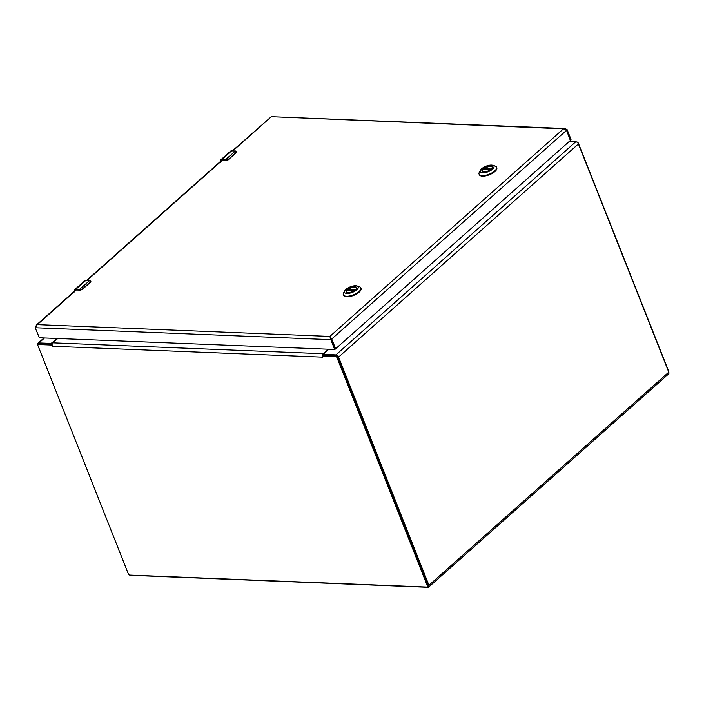 <?xml version="1.0" encoding="UTF-8"?>
<svg xmlns="http://www.w3.org/2000/svg" width="704" height="704" viewBox="0 0 704 704"><rect width="100%" height="100%" fill="white"/><g stroke="black" fill="none" stroke-linecap="round" stroke-linejoin="round"><path stroke-width="1.06" d="M328.601 349.422L323.426 354.253L335.922 354.895A2.473 1.522 48.4 0 1 338.571 357.078L428.93 585.279A2.473 1.522 48.4 0 1 428.754 587.057A2.473 1.522 48.4 0 1 427.944 587.312L130.944 575.353A2.473 1.522 48.4 0 1 130.082 575.115M37.91 344.881A2.473 1.522 48.4 0 1 38.113 343.191A2.473 1.522 48.4 0 1 38.922 342.936L51.075 343.42L57.402 338.501M428.754 587.057L668.598 373.93A2.473 1.522 -131.6 0 0 668.765 372.152L578.415 143.95A2.473 1.522 -131.6 0 0 575.766 141.768L569.21 141.504M576.629 142.006L576.91 142.014A1.364 0.836 48.4 0 1 578.371 143.22L668.747 371.483A1.364 0.836 48.4 0 1 668.8 372.24M322.766 357.139L52.043 346.236L51.392 345.039L38.509 344.52A1.364 0.836 -131.6 0 0 38.06 344.661A1.364 0.836 -131.6 0 0 37.963 345.638L128.339 573.901A1.364 0.836 -131.6 0 0 129.8 575.106L426.853 587.074A1.364 0.836 -131.6 0 0 427.302 586.934A1.364 0.836 -131.6 0 0 427.398 585.948L337.022 357.685A1.364 0.836 -131.6 0 0 335.553 356.488L322.67 355.969L322.766 357.139L322.608 355.256A2.473 1.681 -87.7 0 1 323.391 353.742L328.258 349.413M52.246 346.245L52.087 344.362L39.257 343.851A1.364 0.836 -131.6 0 0 38.817 343.992L38.06 344.661M57.737 338.51L52.87 342.839A2.473 1.681 92.3 0 0 52.087 344.362L51.392 345.039M323.215 355.476L322.608 355.256L322.67 355.969L322.608 355.256L322.67 355.969L323.426 355.3L336.31 355.819A1.364 0.836 -131.6 0 1 337.77 357.016L428.146 585.279A1.364 0.836 -131.6 0 1 428.05 586.256L427.302 586.934M566.474 130.231L567.134 129.65L564.907 128.515L563.473 128.832L329.868 336.424L331.725 338.985L329.868 336.424L330.81 339.654L331.566 338.976L335.447 348.788L334.69 349.457L330.81 339.654L35.2 327.738L37.312 324.632L76.287 290.004L80.274 290.118M334.708 349.562L335.614 348.788L331.725 338.985L566.544 130.328L563.473 128.832L271.225 116.688L564.907 128.515M232.866 150.858L270.917 117.049L232.399 150.841M35.798 326.058L37.312 324.632L329.868 336.424M35.2 327.738L39.354 337.77L334.69 349.457M335.614 348.788L570.363 140.483L566.544 130.328M567.134 129.65L571.014 139.454L570.416 140.105M482.926 171.767A5.403 2.174 158.4 0 1 482.178 171.116A5.403 2.174 158.4 0 1 483.234 168.969A5.403 2.174 158.4 0 1 488.506 166.478A5.403 2.174 158.4 0 1 492.228 167.138A5.403 2.174 158.4 0 1 492.122 168.124M491.251 169.127A5.606 2.253 158.4 0 1 482.812 171.732A5.606 2.253 158.4 0 1 486.306 166.866A5.606 2.253 158.4 0 1 492.184 168.018A5.606 2.253 158.4 0 1 491.251 169.127M481.712 168.74A7.392 2.974 158.4 0 1 492.826 165.299A7.392 2.974 158.4 0 1 488.233 171.723A7.392 2.974 158.4 0 1 480.48 170.192A7.392 2.974 158.4 0 1 481.712 168.74M480.48 170.192L479.345 172.242A9.407 3.784 -21.6 0 0 479.072 174.134A9.407 3.784 -21.6 0 0 482.275 175.595A9.407 3.784 -21.6 0 0 492.263 172.709A9.407 3.784 -21.6 0 0 496.558 167.209A9.407 3.784 -21.6 0 0 495.062 166.021L492.826 165.299M479.072 174.134L479.301 174.706A9.407 3.784 -21.6 0 0 489.43 174.759A9.407 3.784 -21.6 0 0 496.786 167.781L496.558 167.209M482.293 171.336A5.377 2.156 158.4 0 1 482.856 169.69L483.076 169.778M484.114 169.699L483.965 168.705A5.377 2.156 158.4 0 1 489.007 166.646A5.377 2.156 158.4 0 1 492.29 167.376M347.169 292.406A5.403 2.174 158.4 0 1 346.412 291.755A5.403 2.174 158.4 0 1 347.477 289.608A5.403 2.174 158.4 0 1 352.748 287.118A5.403 2.174 158.4 0 1 356.47 287.778A5.403 2.174 158.4 0 1 356.365 288.763M355.494 289.766A5.606 2.253 158.4 0 1 347.054 292.371A5.606 2.253 158.4 0 1 350.548 287.496A5.606 2.253 158.4 0 1 356.426 288.658A5.606 2.253 158.4 0 1 355.494 289.766M345.954 289.379A7.392 2.974 158.4 0 1 357.069 285.938A7.392 2.974 158.4 0 1 352.466 292.354A7.392 2.974 158.4 0 1 344.722 290.831A7.392 2.974 158.4 0 1 345.954 289.379M344.722 290.831L343.587 292.882A9.407 3.784 -21.6 0 0 343.314 294.774A9.407 3.784 -21.6 0 0 346.509 296.234A9.407 3.784 -21.6 0 0 356.506 293.348A9.407 3.784 -21.6 0 0 360.8 287.848A9.407 3.784 -21.6 0 0 359.304 286.66L357.069 285.938M343.314 294.774L343.534 295.346A9.407 3.784 -21.6 0 0 353.672 295.398A9.407 3.784 -21.6 0 0 361.029 288.42L360.8 287.848M346.535 291.975A5.377 2.156 158.4 0 1 347.098 290.33L347.318 290.418M348.357 290.338L348.207 289.344A5.377 2.156 158.4 0 1 353.25 287.285A5.377 2.156 158.4 0 1 356.532 288.015M220.317 161.577L221.795 159.87L225.482 159.667A4.268 2.622 48.4 0 1 225.975 159.729L228.149 159.482L236.201 152.337L235.734 151.061A4.268 2.622 -131.6 0 0 235.242 150.999L231.616 150.85L221.857 159.518L225.482 159.667L235.435 151.008M220.766 161.181L221.971 160.31L226.178 160.591L228.307 159.65L226.037 160.468A1.707 0.686 -21.6 0 0 227.85 159.949M235.734 151.061L236.35 152.504L228.149 159.482M74.51 291.148L75.979 289.45L79.666 289.238A4.268 2.622 48.4 0 1 80.159 289.3L82.333 289.062L90.385 281.908L89.918 280.632A4.268 2.622 -131.6 0 0 89.426 280.57L85.8 280.43L76.05 289.098L79.666 289.238L89.619 280.588M74.95 290.761L76.155 289.881L80.362 290.171L82.491 289.23L80.221 290.048A1.707 0.686 -21.6 0 0 82.034 289.52M90.121 280.711L90.534 282.075L82.333 289.062M324.139 355.326L323.77 354.411M51.075 343.42L51.436 344.335M668.765 372.152L428.93 585.279M578.415 143.95L338.571 357.078M575.766 141.768L335.922 354.895M38.922 342.936L44.502 337.982M38.509 344.52L39.257 343.851M323.391 353.742L52.87 342.839M335.553 356.488L336.31 355.819M337.022 357.685L337.77 357.016M427.398 585.948L428.146 585.279M87.05 280.438L222.103 160.424L226.09 160.547M571.014 139.454L570.381 140.017M490.97 169.365L483.868 169.074M483.965 168.705L491.383 169.004M490.09 169.99L482.856 169.69M355.212 290.004L348.11 289.714M348.207 289.344L355.617 289.643M354.332 290.62L347.098 290.33M221.795 159.87L221.857 159.518A3.414 2.103 48.4 0 0 220.748 159.87L230.498 151.202A3.414 2.103 -131.6 0 1 231.616 150.85L235.84 151.017L236.676 151.8A1.707 0.686 -21.6 0 0 236.65 151.738M220.299 161.594A3.414 2.103 48.4 0 1 220.748 159.87L220.458 162.422M231.81 150.858L230.498 151.202M225.975 159.729L225.421 160.019M236.201 152.337L228.281 159.808L226.178 160.591L221.971 160.31M236.623 152.152A1.707 0.686 -21.6 0 0 236.676 151.8L236.245 152.689L236.034 151.888M228.316 159.729L236.245 152.689M75.979 289.45L76.05 289.098A3.414 2.103 48.4 0 0 74.932 289.45L84.682 280.782A3.414 2.103 -131.6 0 1 85.8 280.43L90.121 280.694M74.483 291.174A3.414 2.103 48.4 0 1 74.932 289.45L74.642 292.002M85.994 280.43L84.682 280.782M80.159 289.3L79.605 289.59M89.918 280.632L90.86 281.371A1.707 0.686 -21.6 0 0 90.834 281.318M90.385 281.908L82.465 289.388L80.362 290.171L76.155 289.881M90.807 281.723A1.707 0.686 -21.6 0 0 90.86 281.371L90.429 282.26L90.218 281.459M82.5 289.309L90.429 282.26M38.113 343.191L44 337.955M323.849 355.318L323.426 354.253M221.742 160.31L86.583 280.412M75.926 289.89L36.353 325.054M335.43 348.973L334.673 349.642M570.425 140.14L570.997 139.638M490.16 169.946L482.935 169.655M354.394 290.585L347.178 290.294M221.426 160.635L222.112 160.424M75.61 290.215L76.296 290.004"/></g></svg>
